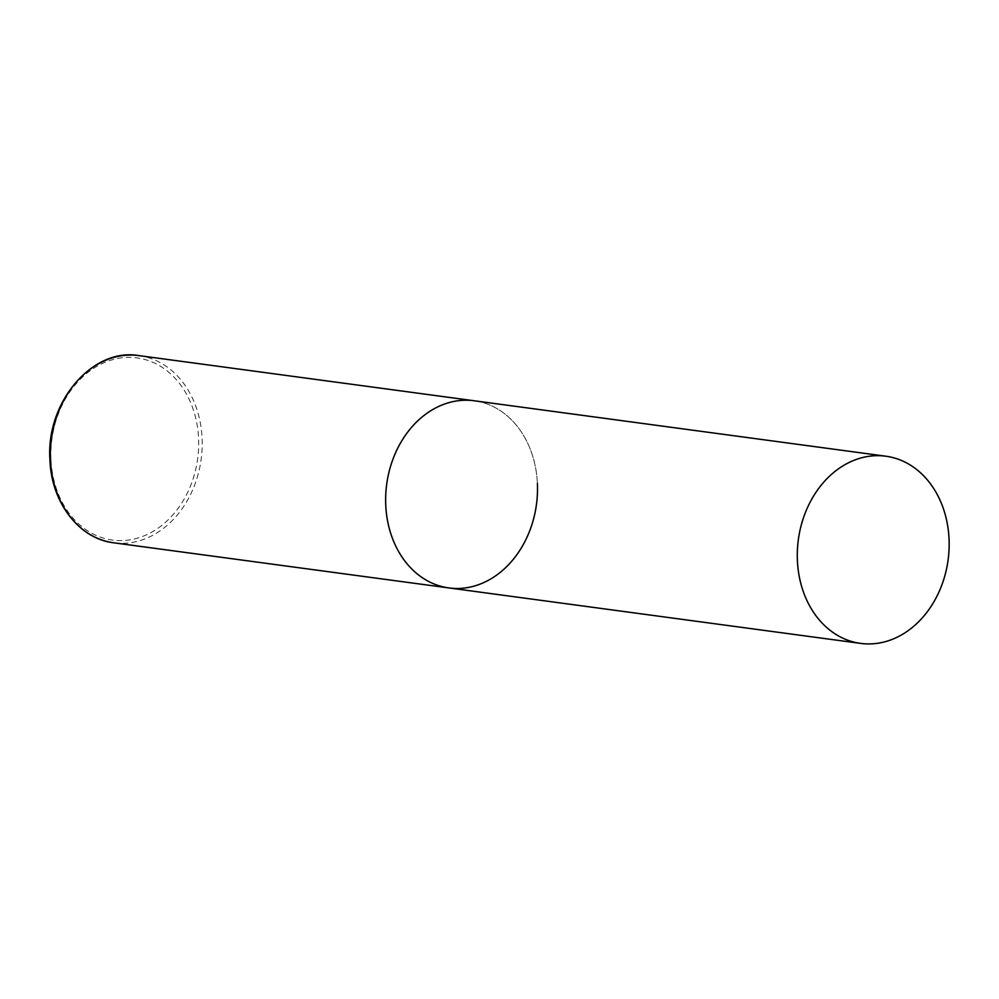 <?xml version="1.0" encoding="UTF-8"?>
<svg xmlns="http://www.w3.org/2000/svg" width="999" height="999" viewBox="0 0 999 999"><rect width="100%" height="100%" fill="white"/><g stroke="black" fill="none" stroke-linecap="round" stroke-linejoin="round"><path stroke-width="0.75" stroke-dasharray="5 3.75" d="M448.963 587.949A94.443 75.562 97.7 0 0 465.821 587.862A94.443 75.562 97.7 0 0 537.4 493.981A94.443 75.562 97.7 0 0 474.175 400.761A94.443 75.562 -82.3 0 1 537.4 483.528M138.873 355.607A94.443 75.562 -82.3 0 1 202.098 438.361A94.443 75.562 -82.3 0 1 113.661 542.794M50.974 459.54A91.92 73.551 -82.3 0 1 120.642 357.979A91.92 73.551 -82.3 0 1 198.576 438.449A91.92 73.551 -82.3 0 1 128.908 540.009A91.92 73.551 -82.3 0 1 50.974 459.54"/><path stroke-width="1.5" d="M385.751 505.194A94.443 75.562 -82.3 0 1 474.175 400.761A94.443 75.562 97.7 0 0 457.33 400.849A94.443 75.562 97.7 0 0 385.751 494.73A94.443 75.562 97.7 0 0 448.963 587.949A94.443 75.562 -82.3 0 1 385.751 505.194M537.4 483.528A94.443 75.562 -82.3 0 1 448.963 587.949L113.661 542.794A94.443 75.562 -82.3 0 1 50.45 460.027A94.443 75.562 -82.3 0 1 138.873 355.607C92.358 347.377 45.717 402.447 49.95 459.852C51.261 502.385 79.121 538.886 113.661 542.794M877.472 643.306A94.443 75.562 97.7 0 0 949.05 549.425A94.443 75.562 97.7 0 0 885.826 456.206A94.443 75.562 97.7 0 0 868.98 456.293A94.443 75.562 97.7 0 0 797.402 550.174A94.443 75.562 97.7 0 0 860.614 643.393A94.443 75.562 97.7 0 0 877.472 643.306M885.826 456.206L138.873 355.607M448.963 587.949L860.614 643.393"/></g></svg>
